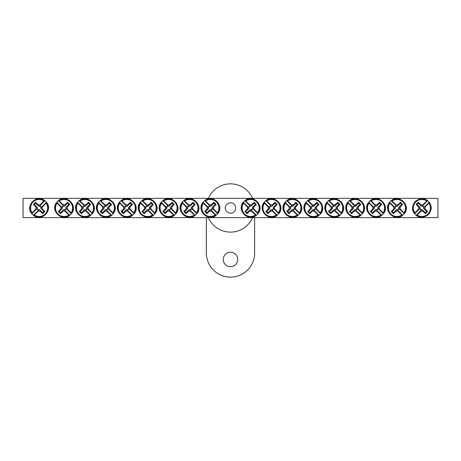 <?xml version="1.0" encoding="UTF-8"?>
<svg xmlns="http://www.w3.org/2000/svg" width="461" height="461" viewBox="0 0 461 461"><rect width="100%" height="100%" fill="white"/><g stroke="black" fill="none" stroke-linecap="round" stroke-linejoin="round"><path stroke-width="0.69" d="M23.05 198.339L437.95 198.339L437.95 217.632L23.05 217.632L23.05 198.339M235.715 207.986A5.215 5.215 0 0 1 227.895 212.504A5.215 5.215 0 0 1 227.895 203.468A5.215 5.215 0 0 1 235.715 207.986M421.043 211.063L421.302 210.107A2.196 2.196 0 0 1 419.746 208.551L414.577 213.72L414.577 213.201A8.966 8.966 0 0 1 427.088 200.696L427.601 200.696A9.278 9.278 0 0 1 429.162 202.252L428.857 203.128A8.511 8.511 0 0 1 417.015 214.976L416.133 215.275A9.278 9.278 0 0 1 414.577 213.72L414.877 212.844A8.511 8.511 0 0 1 426.725 200.996L427.601 200.696L422.432 205.865A2.196 2.196 0 0 1 423.993 207.421L424.95 207.162A3.187 3.187 0 0 1 424.95 208.81A32.143 2.801 45 0 1 427.578 211.513A31.942 2.783 135 0 1 425.394 213.697A32.143 2.801 -135 0 1 422.691 211.063A3.187 3.187 0 0 1 421.043 211.063A32.143 2.801 135 0 1 417.015 214.976M423.993 207.421L429.162 202.252L429.162 202.771A8.966 8.966 0 0 1 416.652 215.275L416.133 215.275L421.302 210.107M428.857 203.128A32.143 2.801 135 0 1 424.95 207.162M414.877 212.844A32.143 2.801 -45 0 1 418.79 208.81A3.187 3.187 0 0 1 418.79 207.162A32.143 2.801 -135 0 1 416.156 204.459A31.942 2.783 -45 0 1 418.346 202.275A32.143 2.801 45 0 1 421.043 204.909A3.187 3.187 0 0 1 422.691 204.909A32.143 2.801 -45 0 1 426.725 200.996M419.746 208.551L418.79 208.81M424.95 208.81L423.607 208.447A1.798 1.798 0 0 0 421.412 206.246L421.043 204.909M422.691 204.909L422.432 205.865M418.79 207.162L420.132 207.525A1.798 1.798 0 0 0 422.328 209.726L422.691 211.063M416.156 204.459L417.067 204.459L420.132 207.525M418.346 202.275L418.346 203.18L417.067 204.459M421.412 206.246L418.346 203.18M427.578 211.513L426.673 211.513L423.607 208.447M425.394 213.697L425.394 212.792L426.673 211.513M422.328 209.726L425.394 212.792M39.957 204.909L39.698 205.865A2.196 2.196 0 0 1 41.254 207.421L46.423 202.252L46.423 202.771A8.966 8.966 0 0 1 33.912 215.275L33.399 215.275A9.278 9.278 0 0 1 31.838 213.72L32.143 212.844A8.511 8.511 0 0 1 43.985 200.996L44.867 200.696A9.278 9.278 0 0 1 46.423 202.252L46.123 203.128A8.511 8.511 0 0 1 34.275 214.976L33.399 215.275L38.568 210.107A2.196 2.196 0 0 1 37.007 208.551L36.05 208.81A3.187 3.187 0 0 1 36.05 207.162A32.143 2.801 -135 0 1 33.422 204.459A31.942 2.783 -45 0 1 35.606 202.275A32.143 2.801 45 0 1 38.309 204.909A3.187 3.187 0 0 1 39.957 204.909A32.143 2.801 -45 0 1 43.985 200.996M37.007 208.551L31.838 213.72L31.838 213.201A8.966 8.966 0 0 1 44.348 200.696L44.867 200.696L39.698 205.865M32.143 212.844A32.143 2.801 -45 0 1 36.05 208.81M46.123 203.128A32.143 2.801 135 0 1 42.21 207.162A3.187 3.187 0 0 1 42.21 208.81A32.143 2.801 45 0 1 44.844 211.513A31.942 2.783 135 0 1 42.654 213.697A32.143 2.801 -135 0 1 39.957 211.063A3.187 3.187 0 0 1 38.309 211.063A32.143 2.801 135 0 1 34.275 214.976M41.254 207.421L42.21 207.162M36.05 207.162L37.393 207.525A1.798 1.798 0 0 0 39.588 209.726L39.957 211.063M38.309 211.063L38.568 210.107M42.21 208.81L40.868 208.447A1.798 1.798 0 0 0 38.672 206.246L38.309 204.909M44.844 211.513L43.933 211.513L40.868 208.447M42.654 213.697L42.654 212.792L43.933 211.513M39.588 209.726L42.654 212.792M33.422 204.459L34.327 204.459L37.393 207.525M35.606 202.275L35.606 203.18L34.327 204.459M38.672 206.246L35.606 203.18M207.317 207.162L208.274 207.421A2.196 2.196 0 0 1 209.836 205.865L204.667 200.696L205.18 200.696A8.966 8.966 0 0 1 217.69 213.201L217.69 213.72A9.278 9.278 0 0 1 216.134 215.275L215.252 214.976A8.511 8.511 0 0 1 203.41 203.128L203.105 202.252A9.278 9.278 0 0 1 204.667 200.696L205.543 200.996A8.511 8.511 0 0 1 217.385 212.844L217.69 213.72L212.521 208.551A2.196 2.196 0 0 1 210.959 210.107L211.224 211.063A3.187 3.187 0 0 1 209.571 211.063A32.143 2.801 135 0 1 206.874 213.697A31.942 2.783 -135 0 1 204.684 211.513A32.143 2.801 -45 0 1 207.317 208.81A3.187 3.187 0 0 1 207.317 207.162A32.143 2.801 -135 0 1 203.41 203.128M210.959 210.107L216.134 215.275L215.615 215.275A8.966 8.966 0 0 1 203.105 202.771L203.105 202.252L208.274 207.421M215.252 214.976A32.143 2.801 -135 0 1 211.224 211.063M205.543 200.996A32.143 2.801 45 0 1 209.571 204.909A3.187 3.187 0 0 1 211.224 204.909A32.143 2.801 -45 0 1 213.921 202.275A31.942 2.783 45 0 1 216.111 204.459A32.143 2.801 135 0 1 213.478 207.162A3.187 3.187 0 0 1 213.478 208.81A32.143 2.801 45 0 1 217.385 212.844M209.836 205.865L209.571 204.909M209.571 211.063L209.939 209.726A1.798 1.798 0 0 0 212.135 207.525L213.478 207.162M213.478 208.81L212.521 208.551M211.224 204.909L210.856 206.246A1.798 1.798 0 0 0 208.66 208.447L207.317 208.81M213.921 202.275L213.921 203.18L210.856 206.246M216.111 204.459L215.201 204.459L213.921 203.18M212.135 207.525L215.201 204.459M206.874 213.697L206.874 212.792L209.939 209.726M204.684 211.513L205.594 211.513L206.874 212.792M208.66 208.447L205.594 211.513M186.411 207.162L187.373 207.421A2.196 2.196 0 0 1 188.929 205.865L183.76 200.696L184.273 200.696A8.966 8.966 0 0 1 196.784 213.201L196.784 213.72A9.278 9.278 0 0 1 195.228 215.275L194.352 214.976A8.511 8.511 0 0 1 182.504 203.128L182.199 202.252A9.278 9.278 0 0 1 183.76 200.696L184.636 200.996A8.511 8.511 0 0 1 196.484 212.844L196.784 213.72L191.615 208.551A2.196 2.196 0 0 1 190.059 210.107L190.318 211.063A3.187 3.187 0 0 1 188.67 211.063A32.143 2.801 135 0 1 185.967 213.697A31.942 2.783 -135 0 1 183.783 211.513A32.143 2.801 -45 0 1 186.411 208.81A3.187 3.187 0 0 1 186.411 207.162A32.143 2.801 -135 0 1 182.504 203.128M190.059 210.107L195.228 215.275L194.709 215.275A8.966 8.966 0 0 1 182.199 202.771L182.199 202.252L187.373 207.421M194.352 214.976A32.143 2.801 -135 0 1 190.318 211.063M184.636 200.996A32.143 2.801 45 0 1 188.67 204.909A3.187 3.187 0 0 1 190.318 204.909A32.143 2.801 -45 0 1 193.015 202.275A31.942 2.783 45 0 1 195.205 204.459A32.143 2.801 135 0 1 192.571 207.162A3.187 3.187 0 0 1 192.571 208.81A32.143 2.801 45 0 1 196.484 212.844M188.929 205.865L188.67 204.909M188.67 211.063L189.033 209.726A1.798 1.798 0 0 0 191.229 207.525L192.571 207.162M192.571 208.81L191.615 208.551M190.318 204.909L189.949 206.246A1.798 1.798 0 0 0 187.754 208.447L186.411 208.81M193.015 202.275L193.015 203.18L189.949 206.246M195.205 204.459L194.294 204.459L193.015 203.18M191.229 207.525L194.294 204.459M185.967 213.697L185.967 212.792L189.033 209.726M183.783 211.513L184.688 211.513L185.967 212.792M187.754 208.447L184.688 211.513M165.505 207.162L166.467 207.421A2.196 2.196 0 0 1 168.023 205.865L162.854 200.696L163.367 200.696A8.966 8.966 0 0 1 175.877 213.201L175.877 213.72A9.278 9.278 0 0 1 174.321 215.275L173.445 214.976A8.511 8.511 0 0 1 161.598 203.128L161.292 202.252A9.278 9.278 0 0 1 162.854 200.696L163.73 200.996A8.511 8.511 0 0 1 175.578 212.844L175.877 213.72L170.708 208.551A2.196 2.196 0 0 1 169.152 210.107L169.412 211.063A3.187 3.187 0 0 1 167.764 211.063A32.143 2.801 135 0 1 165.061 213.697A31.942 2.783 -135 0 1 162.877 211.513A32.143 2.801 -45 0 1 165.505 208.81A3.187 3.187 0 0 1 165.505 207.162A32.143 2.801 -135 0 1 161.598 203.128M169.152 210.107L174.321 215.275L173.803 215.275A8.966 8.966 0 0 1 161.292 202.771L161.292 202.252L166.467 207.421M173.445 214.976A32.143 2.801 -135 0 1 169.412 211.063M163.73 200.996A32.143 2.801 45 0 1 167.764 204.909A3.187 3.187 0 0 1 169.412 204.909A32.143 2.801 -45 0 1 172.114 202.275A31.942 2.783 45 0 1 174.298 204.459A32.143 2.801 135 0 1 171.665 207.162A3.187 3.187 0 0 1 171.665 208.81A32.143 2.801 45 0 1 175.578 212.844M168.023 205.865L167.764 204.909M167.764 211.063L168.127 209.726A1.798 1.798 0 0 0 170.328 207.525L171.665 207.162M171.665 208.81L170.708 208.551M169.412 204.909L169.049 206.246A1.798 1.798 0 0 0 166.847 208.447L165.505 208.81M172.114 202.275L172.114 203.18L169.049 206.246M174.298 204.459L173.394 204.459L172.114 203.18M170.328 207.525L173.394 204.459M165.061 213.697L165.061 212.792L168.127 209.726M162.877 211.513L163.782 211.513L165.061 212.792M166.847 208.447L163.782 211.513M144.598 207.162L145.561 207.421A2.196 2.196 0 0 1 147.117 205.865L141.948 200.696L142.466 200.696A8.966 8.966 0 0 1 154.971 213.201L154.971 213.72A9.278 9.278 0 0 1 153.415 215.275L152.539 214.976A8.511 8.511 0 0 1 140.691 203.128L140.392 202.252A9.278 9.278 0 0 1 141.948 200.696L142.824 200.996A8.511 8.511 0 0 1 154.671 212.844L154.971 213.72L149.802 208.551A2.196 2.196 0 0 1 148.246 210.107L148.505 211.063A3.187 3.187 0 0 1 146.857 211.063A32.143 2.801 135 0 1 144.155 213.697A31.942 2.783 -135 0 1 141.971 211.513A32.143 2.801 -45 0 1 144.598 208.81A3.187 3.187 0 0 1 144.598 207.162A32.143 2.801 -135 0 1 140.691 203.128M148.246 210.107L153.415 215.275L152.896 215.275A8.966 8.966 0 0 1 140.392 202.771L140.392 202.252L145.561 207.421M152.539 214.976A32.143 2.801 -135 0 1 148.505 211.063M142.824 200.996A32.143 2.801 45 0 1 146.857 204.909A3.187 3.187 0 0 1 148.505 204.909A32.143 2.801 -45 0 1 151.208 202.275A31.942 2.783 45 0 1 153.392 204.459A32.143 2.801 135 0 1 150.759 207.162A3.187 3.187 0 0 1 150.759 208.81A32.143 2.801 45 0 1 154.671 212.844M147.117 205.865L146.857 204.909M146.857 211.063L147.22 209.726A1.798 1.798 0 0 0 149.422 207.525L150.759 207.162M150.759 208.81L149.802 208.551M148.505 204.909L148.142 206.246A1.798 1.798 0 0 0 145.941 208.447L144.598 208.81M151.208 202.275L151.208 203.18L148.142 206.246M153.392 204.459L152.487 204.459L151.208 203.18M149.422 207.525L152.487 204.459M144.155 213.697L144.155 212.792L147.22 209.726M141.971 211.513L142.875 211.513L144.155 212.792M145.941 208.447L142.875 211.513M123.698 207.162L124.654 207.421A2.196 2.196 0 0 1 126.21 205.865L121.041 200.696L121.56 200.696A8.966 8.966 0 0 1 134.065 213.201L134.065 213.72A9.278 9.278 0 0 1 132.509 215.275L131.633 214.976A8.511 8.511 0 0 1 119.785 203.128L119.485 202.252A9.278 9.278 0 0 1 121.041 200.696L121.917 200.996A8.511 8.511 0 0 1 133.765 212.844L134.065 213.72L128.896 208.551A2.196 2.196 0 0 1 127.34 210.107L127.599 211.063A3.187 3.187 0 0 1 125.951 211.063A32.143 2.801 135 0 1 123.248 213.697A31.942 2.783 -135 0 1 121.064 211.513A32.143 2.801 -45 0 1 123.698 208.81A3.187 3.187 0 0 1 123.698 207.162A32.143 2.801 -135 0 1 119.785 203.128M127.34 210.107L132.509 215.275L131.99 215.275A8.966 8.966 0 0 1 119.485 202.771L119.485 202.252L124.654 207.421M131.633 214.976A32.143 2.801 -135 0 1 127.599 211.063M121.917 200.996A32.143 2.801 45 0 1 125.951 204.909A3.187 3.187 0 0 1 127.599 204.909A32.143 2.801 -45 0 1 130.302 202.275A31.942 2.783 45 0 1 132.486 204.459A32.143 2.801 135 0 1 129.852 207.162A3.187 3.187 0 0 1 129.852 208.81A32.143 2.801 45 0 1 133.765 212.844M126.21 205.865L125.951 204.909M125.951 211.063L126.314 209.726A1.798 1.798 0 0 0 128.515 207.525L129.852 207.162M129.852 208.81L128.896 208.551M127.599 204.909L127.236 206.246A1.798 1.798 0 0 0 125.035 208.447L123.698 208.81M130.302 202.275L130.302 203.18L127.236 206.246M132.486 204.459L131.581 204.459L130.302 203.18M128.515 207.525L131.581 204.459M123.248 213.697L123.248 212.792L126.314 209.726M121.064 211.513L121.969 211.513L123.248 212.792M125.035 208.447L121.969 211.513M102.791 207.162L103.748 207.421A2.196 2.196 0 0 1 105.304 205.865L100.135 200.696L100.654 200.696A8.966 8.966 0 0 1 113.158 213.201L113.158 213.72A9.278 9.278 0 0 1 111.602 215.275L110.726 214.976A8.511 8.511 0 0 1 98.879 203.128L98.579 202.252A9.278 9.278 0 0 1 100.135 200.696L101.011 200.996A8.511 8.511 0 0 1 112.859 212.844L113.158 213.72L107.989 208.551A2.196 2.196 0 0 1 106.433 210.107L106.693 211.063A3.187 3.187 0 0 1 105.045 211.063A32.143 2.801 135 0 1 102.342 213.697A31.942 2.783 -135 0 1 100.158 211.513A32.143 2.801 -45 0 1 102.791 208.81A3.187 3.187 0 0 1 102.791 207.162A32.143 2.801 -135 0 1 98.879 203.128M106.433 210.107L111.602 215.275L111.084 215.275A8.966 8.966 0 0 1 98.579 202.771L98.579 202.252L103.748 207.421M110.726 214.976A32.143 2.801 -135 0 1 106.693 211.063M101.011 200.996A32.143 2.801 45 0 1 105.045 204.909A3.187 3.187 0 0 1 106.693 204.909A32.143 2.801 -45 0 1 109.395 202.275A31.942 2.783 45 0 1 111.579 204.459A32.143 2.801 135 0 1 108.952 207.162A3.187 3.187 0 0 1 108.952 208.81A32.143 2.801 45 0 1 112.859 212.844M105.304 205.865L105.045 204.909M105.045 211.063L105.408 209.726A1.798 1.798 0 0 0 107.609 207.525L108.952 207.162M108.952 208.81L107.989 208.551M106.693 204.909L106.33 206.246A1.798 1.798 0 0 0 104.128 208.447L102.791 208.81M109.395 202.275L109.395 203.18L106.33 206.246M111.579 204.459L110.675 204.459L109.395 203.18M107.609 207.525L110.675 204.459M102.342 213.697L102.342 212.792L105.408 209.726M100.158 211.513L101.063 211.513L102.342 212.792M104.128 208.447L101.063 211.513M81.885 207.162L82.842 207.421A2.196 2.196 0 0 1 84.398 205.865L79.229 200.696L79.747 200.696A8.966 8.966 0 0 1 92.258 213.201L92.258 213.72A9.278 9.278 0 0 1 90.696 215.275L89.82 214.976A8.511 8.511 0 0 1 77.972 203.128L77.673 202.252A9.278 9.278 0 0 1 79.229 200.696L80.105 200.996A8.511 8.511 0 0 1 91.952 212.844L92.258 213.72L87.083 208.551A2.196 2.196 0 0 1 85.527 210.107L85.786 211.063A3.187 3.187 0 0 1 84.138 211.063A32.143 2.801 135 0 1 81.436 213.697A31.942 2.783 -135 0 1 79.252 211.513A32.143 2.801 -45 0 1 81.885 208.81A3.187 3.187 0 0 1 81.885 207.162A32.143 2.801 -135 0 1 77.972 203.128M85.527 210.107L90.696 215.275L90.183 215.275A8.966 8.966 0 0 1 77.673 202.771L77.673 202.252L82.842 207.421M89.82 214.976A32.143 2.801 -135 0 1 85.786 211.063M80.105 200.996A32.143 2.801 45 0 1 84.138 204.909A3.187 3.187 0 0 1 85.786 204.909A32.143 2.801 -45 0 1 88.489 202.275A31.942 2.783 45 0 1 90.673 204.459A32.143 2.801 135 0 1 88.045 207.162A3.187 3.187 0 0 1 88.045 208.81A32.143 2.801 45 0 1 91.952 212.844M84.398 205.865L84.138 204.909M84.138 211.063L84.501 209.726A1.798 1.798 0 0 0 86.703 207.525L88.045 207.162M88.045 208.81L87.083 208.551M85.786 204.909L85.423 206.246A1.798 1.798 0 0 0 83.222 208.447L81.885 208.81M88.489 202.275L88.489 203.18L85.423 206.246M90.673 204.459L89.768 204.459L88.489 203.18M86.703 207.525L89.768 204.459M81.436 213.697L81.436 212.792L84.501 209.726M79.252 211.513L80.156 211.513L81.436 212.792M83.222 208.447L80.156 211.513M60.979 207.162L61.935 207.421A2.196 2.196 0 0 1 63.491 205.865L58.322 200.696L58.841 200.696A8.966 8.966 0 0 1 71.351 213.201L71.351 213.72A9.278 9.278 0 0 1 69.79 215.275L68.914 214.976A8.511 8.511 0 0 1 57.066 203.128L56.766 202.252A9.278 9.278 0 0 1 58.322 200.696L59.198 200.996A8.511 8.511 0 0 1 71.046 212.844L71.351 213.72L66.177 208.551A2.196 2.196 0 0 1 64.621 210.107L64.88 211.063A3.187 3.187 0 0 1 63.232 211.063A32.143 2.801 135 0 1 60.535 213.697A31.942 2.783 -135 0 1 58.345 211.513A32.143 2.801 -45 0 1 60.979 208.81A3.187 3.187 0 0 1 60.979 207.162A32.143 2.801 -135 0 1 57.066 203.128M64.621 210.107L69.79 215.275L69.277 215.275A8.966 8.966 0 0 1 56.766 202.771L56.766 202.252L61.935 207.421M68.914 214.976A32.143 2.801 -135 0 1 64.88 211.063M59.198 200.996A32.143 2.801 45 0 1 63.232 204.909A3.187 3.187 0 0 1 64.88 204.909A32.143 2.801 -45 0 1 67.583 202.275A31.942 2.783 45 0 1 69.767 204.459A32.143 2.801 135 0 1 67.139 207.162A3.187 3.187 0 0 1 67.139 208.81A32.143 2.801 45 0 1 71.046 212.844M63.491 205.865L63.232 204.909M63.232 211.063L63.601 209.726A1.798 1.798 0 0 0 65.796 207.525L67.139 207.162M67.139 208.81L66.177 208.551M64.88 204.909L64.517 206.246A1.798 1.798 0 0 0 62.321 208.447L60.979 208.81M67.583 202.275L67.583 203.18L64.517 206.246M69.767 204.459L68.862 204.459L67.583 203.18M65.796 207.525L68.862 204.459M60.535 213.697L60.535 212.792L63.601 209.726M58.345 211.513L59.256 211.513L60.535 212.792M62.321 208.447L59.256 211.513M247.522 207.162L248.479 207.421A2.196 2.196 0 0 1 250.041 205.865L244.866 200.696L245.385 200.696A8.966 8.966 0 0 1 257.895 213.201L257.895 213.72A9.278 9.278 0 0 1 256.333 215.275L255.457 214.976A8.511 8.511 0 0 1 243.615 203.128L243.31 202.252A9.278 9.278 0 0 1 244.866 200.696L245.748 200.996A8.511 8.511 0 0 1 257.59 212.844L257.895 213.72L252.726 208.551A2.196 2.196 0 0 1 251.164 210.107L251.429 211.063A3.187 3.187 0 0 1 249.776 211.063A32.143 2.801 135 0 1 247.079 213.697A31.942 2.783 -135 0 1 244.889 211.513A32.143 2.801 -45 0 1 247.522 208.81A3.187 3.187 0 0 1 247.522 207.162A32.143 2.801 -135 0 1 243.615 203.128M251.164 210.107L256.333 215.275L255.82 215.275A8.966 8.966 0 0 1 243.31 202.771L243.31 202.252L248.479 207.421M255.457 214.976A32.143 2.801 -135 0 1 251.429 211.063M245.748 200.996A32.143 2.801 45 0 1 249.776 204.909A3.187 3.187 0 0 1 251.429 204.909A32.143 2.801 -45 0 1 254.126 202.275A31.942 2.783 45 0 1 256.316 204.459A32.143 2.801 135 0 1 253.683 207.162A3.187 3.187 0 0 1 253.683 208.81A32.143 2.801 45 0 1 257.59 212.844M250.041 205.865L249.776 204.909M249.776 211.063L250.144 209.726A1.798 1.798 0 0 0 252.34 207.525L253.683 207.162M253.683 208.81L252.726 208.551M251.429 204.909L251.061 206.246A1.798 1.798 0 0 0 248.865 208.447L247.522 208.81M254.126 202.275L254.126 203.18L251.061 206.246M256.316 204.459L255.406 204.459L254.126 203.18M252.34 207.525L255.406 204.459M247.079 213.697L247.079 212.792L250.144 209.726M244.889 211.513L245.799 211.513L247.079 212.792M248.865 208.447L245.799 211.513M268.429 207.162L269.385 207.421A2.196 2.196 0 0 1 270.941 205.865L265.772 200.696L266.291 200.696A8.966 8.966 0 0 1 278.801 213.201L278.801 213.72A9.278 9.278 0 0 1 277.24 215.275L276.364 214.976A8.511 8.511 0 0 1 264.516 203.128L264.216 202.252A9.278 9.278 0 0 1 265.772 200.696L266.648 200.996A8.511 8.511 0 0 1 278.496 212.844L278.801 213.72L273.627 208.551A2.196 2.196 0 0 1 272.071 210.107L272.33 211.063A3.187 3.187 0 0 1 270.682 211.063A32.143 2.801 135 0 1 267.985 213.697A31.942 2.783 -135 0 1 265.795 211.513A32.143 2.801 -45 0 1 268.429 208.81A3.187 3.187 0 0 1 268.429 207.162A32.143 2.801 -135 0 1 264.516 203.128M272.071 210.107L277.24 215.275L276.727 215.275A8.966 8.966 0 0 1 264.216 202.771L264.216 202.252L269.385 207.421M276.364 214.976A32.143 2.801 -135 0 1 272.33 211.063M266.648 200.996A32.143 2.801 45 0 1 270.682 204.909A3.187 3.187 0 0 1 272.33 204.909A32.143 2.801 -45 0 1 275.033 202.275A31.942 2.783 45 0 1 277.217 204.459A32.143 2.801 135 0 1 274.589 207.162A3.187 3.187 0 0 1 274.589 208.81A32.143 2.801 45 0 1 278.496 212.844M270.941 205.865L270.682 204.909M270.682 211.063L271.051 209.726A1.798 1.798 0 0 0 273.246 207.525L274.589 207.162M274.589 208.81L273.627 208.551M272.33 204.909L271.967 206.246A1.798 1.798 0 0 0 269.771 208.447L268.429 208.81M275.033 202.275L275.033 203.18L271.967 206.246M277.217 204.459L276.312 204.459L275.033 203.18M273.246 207.525L276.312 204.459M267.985 213.697L267.985 212.792L271.051 209.726M265.795 211.513L266.706 211.513L267.985 212.792M269.771 208.447L266.706 211.513M289.335 207.162L290.292 207.421A2.196 2.196 0 0 1 291.848 205.865L286.679 200.696L287.197 200.696A8.966 8.966 0 0 1 299.708 213.201L299.708 213.72A9.278 9.278 0 0 1 298.146 215.275L297.27 214.976A8.511 8.511 0 0 1 285.422 203.128L285.123 202.252A9.278 9.278 0 0 1 286.679 200.696L287.555 200.996A8.511 8.511 0 0 1 299.402 212.844L299.708 213.72L294.533 208.551A2.196 2.196 0 0 1 292.977 210.107L293.236 211.063A3.187 3.187 0 0 1 291.588 211.063A32.143 2.801 135 0 1 288.886 213.697A31.942 2.783 -135 0 1 286.702 211.513A32.143 2.801 -45 0 1 289.335 208.81A3.187 3.187 0 0 1 289.335 207.162A32.143 2.801 -135 0 1 285.422 203.128M292.977 210.107L298.146 215.275L297.633 215.275A8.966 8.966 0 0 1 285.123 202.771L285.123 202.252L290.292 207.421M297.27 214.976A32.143 2.801 -135 0 1 293.236 211.063M287.555 200.996A32.143 2.801 45 0 1 291.588 204.909A3.187 3.187 0 0 1 293.236 204.909A32.143 2.801 -45 0 1 295.939 202.275A31.942 2.783 45 0 1 298.123 204.459A32.143 2.801 135 0 1 295.495 207.162A3.187 3.187 0 0 1 295.495 208.81A32.143 2.801 45 0 1 299.402 212.844M291.848 205.865L291.588 204.909M291.588 211.063L291.951 209.726A1.798 1.798 0 0 0 294.153 207.525L295.495 207.162M295.495 208.81L294.533 208.551M293.236 204.909L292.873 206.246A1.798 1.798 0 0 0 290.672 208.447L289.335 208.81M295.939 202.275L295.939 203.18L292.873 206.246M298.123 204.459L297.218 204.459L295.939 203.18M294.153 207.525L297.218 204.459M288.886 213.697L288.886 212.792L291.951 209.726M286.702 211.513L287.606 211.513L288.886 212.792M290.672 208.447L287.606 211.513M310.241 207.162L311.198 207.421A2.196 2.196 0 0 1 312.754 205.865L307.585 200.696L308.104 200.696A8.966 8.966 0 0 1 320.608 213.201L320.608 213.72A9.278 9.278 0 0 1 319.052 215.275L318.176 214.976A8.511 8.511 0 0 1 306.329 203.128L306.029 202.252A9.278 9.278 0 0 1 307.585 200.696L308.461 200.996A8.511 8.511 0 0 1 320.309 212.844L320.608 213.72L315.439 208.551A2.196 2.196 0 0 1 313.883 210.107L314.143 211.063A3.187 3.187 0 0 1 312.495 211.063A32.143 2.801 135 0 1 309.792 213.697A31.942 2.783 -135 0 1 307.608 211.513A32.143 2.801 -45 0 1 310.241 208.81A3.187 3.187 0 0 1 310.241 207.162A32.143 2.801 -135 0 1 306.329 203.128M313.883 210.107L319.052 215.275L318.534 215.275A8.966 8.966 0 0 1 306.029 202.771L306.029 202.252L311.198 207.421M318.176 214.976A32.143 2.801 -135 0 1 314.143 211.063M308.461 200.996A32.143 2.801 45 0 1 312.495 204.909A3.187 3.187 0 0 1 314.143 204.909A32.143 2.801 -45 0 1 316.845 202.275A31.942 2.783 45 0 1 319.029 204.459A32.143 2.801 135 0 1 316.402 207.162A3.187 3.187 0 0 1 316.402 208.81A32.143 2.801 45 0 1 320.309 212.844M312.754 205.865L312.495 204.909M312.495 211.063L312.858 209.726A1.798 1.798 0 0 0 315.059 207.525L316.402 207.162M316.402 208.81L315.439 208.551M314.143 204.909L313.78 206.246A1.798 1.798 0 0 0 311.578 208.447L310.241 208.81M316.845 202.275L316.845 203.18L313.78 206.246M319.029 204.459L318.125 204.459L316.845 203.18M315.059 207.525L318.125 204.459M309.792 213.697L309.792 212.792L312.858 209.726M307.608 211.513L308.513 211.513L309.792 212.792M311.578 208.447L308.513 211.513M331.148 207.162L332.104 207.421A2.196 2.196 0 0 1 333.66 205.865L328.491 200.696L329.01 200.696A8.966 8.966 0 0 1 341.515 213.201L341.515 213.72A9.278 9.278 0 0 1 339.959 215.275L339.083 214.976A8.511 8.511 0 0 1 327.235 203.128L326.935 202.252A9.278 9.278 0 0 1 328.491 200.696L329.367 200.996A8.511 8.511 0 0 1 341.215 212.844L341.515 213.72L336.346 208.551A2.196 2.196 0 0 1 334.79 210.107L335.049 211.063A3.187 3.187 0 0 1 333.401 211.063A32.143 2.801 135 0 1 330.698 213.697A31.942 2.783 -135 0 1 328.514 211.513A32.143 2.801 -45 0 1 331.148 208.81A3.187 3.187 0 0 1 331.148 207.162A32.143 2.801 -135 0 1 327.235 203.128M334.79 210.107L339.959 215.275L339.44 215.275A8.966 8.966 0 0 1 326.935 202.771L326.935 202.252L332.104 207.421M339.083 214.976A32.143 2.801 -135 0 1 335.049 211.063M329.367 200.996A32.143 2.801 45 0 1 333.401 204.909A3.187 3.187 0 0 1 335.049 204.909A32.143 2.801 -45 0 1 337.752 202.275A31.942 2.783 45 0 1 339.936 204.459A32.143 2.801 135 0 1 337.302 207.162A3.187 3.187 0 0 1 337.302 208.81A32.143 2.801 45 0 1 341.215 212.844M333.66 205.865L333.401 204.909M333.401 211.063L333.764 209.726A1.798 1.798 0 0 0 335.965 207.525L337.302 207.162M337.302 208.81L336.346 208.551M335.049 204.909L334.686 206.246A1.798 1.798 0 0 0 332.485 208.447L331.148 208.81M337.752 202.275L337.752 203.18L334.686 206.246M339.936 204.459L339.031 204.459L337.752 203.18M335.965 207.525L339.031 204.459M330.698 213.697L330.698 212.792L333.764 209.726M328.514 211.513L329.419 211.513L330.698 212.792M332.485 208.447L329.419 211.513M352.048 207.162L353.011 207.421A2.196 2.196 0 0 1 354.567 205.865L349.398 200.696L349.916 200.696A8.966 8.966 0 0 1 362.421 213.201L362.421 213.72A9.278 9.278 0 0 1 360.865 215.275L359.989 214.976A8.511 8.511 0 0 1 348.141 203.128L347.842 202.252A9.278 9.278 0 0 1 349.398 200.696L350.274 200.996A8.511 8.511 0 0 1 362.121 212.844L362.421 213.72L357.252 208.551A2.196 2.196 0 0 1 355.696 210.107L355.955 211.063A3.187 3.187 0 0 1 354.307 211.063A32.143 2.801 135 0 1 351.605 213.697A31.942 2.783 -135 0 1 349.421 211.513A32.143 2.801 -45 0 1 352.048 208.81A3.187 3.187 0 0 1 352.048 207.162A32.143 2.801 -135 0 1 348.141 203.128M355.696 210.107L360.865 215.275L360.346 215.275A8.966 8.966 0 0 1 347.842 202.771L347.842 202.252L353.011 207.421M359.989 214.976A32.143 2.801 -135 0 1 355.955 211.063M350.274 200.996A32.143 2.801 45 0 1 354.307 204.909A3.187 3.187 0 0 1 355.955 204.909A32.143 2.801 -45 0 1 358.658 202.275A31.942 2.783 45 0 1 360.842 204.459A32.143 2.801 135 0 1 358.209 207.162A3.187 3.187 0 0 1 358.209 208.81A32.143 2.801 45 0 1 362.121 212.844M354.567 205.865L354.307 204.909M354.307 211.063L354.67 209.726A1.798 1.798 0 0 0 356.872 207.525L358.209 207.162M358.209 208.81L357.252 208.551M355.955 204.909L355.592 206.246A1.798 1.798 0 0 0 353.391 208.447L352.048 208.81M358.658 202.275L358.658 203.18L355.592 206.246M360.842 204.459L359.937 204.459L358.658 203.18M356.872 207.525L359.937 204.459M351.605 213.697L351.605 212.792L354.67 209.726M349.421 211.513L350.325 211.513L351.605 212.792M353.391 208.447L350.325 211.513M372.955 207.162L373.917 207.421A2.196 2.196 0 0 1 375.473 205.865L370.304 200.696L370.817 200.696A8.966 8.966 0 0 1 383.327 213.201L383.327 213.72A9.278 9.278 0 0 1 381.771 215.275L380.895 214.976A8.511 8.511 0 0 1 369.048 203.128L368.742 202.252A9.278 9.278 0 0 1 370.304 200.696L371.18 200.996A8.511 8.511 0 0 1 383.028 212.844L383.327 213.72L378.158 208.551A2.196 2.196 0 0 1 376.602 210.107L376.862 211.063A3.187 3.187 0 0 1 375.214 211.063A32.143 2.801 135 0 1 372.511 213.697A31.942 2.783 -135 0 1 370.327 211.513A32.143 2.801 -45 0 1 372.955 208.81A3.187 3.187 0 0 1 372.955 207.162A32.143 2.801 -135 0 1 369.048 203.128M376.602 210.107L381.771 215.275L381.253 215.275A8.966 8.966 0 0 1 368.742 202.771L368.742 202.252L373.917 207.421M380.895 214.976A32.143 2.801 -135 0 1 376.862 211.063M371.18 200.996A32.143 2.801 45 0 1 375.214 204.909A3.187 3.187 0 0 1 376.862 204.909A32.143 2.801 -45 0 1 379.564 202.275A31.942 2.783 45 0 1 381.748 204.459A32.143 2.801 135 0 1 379.115 207.162A3.187 3.187 0 0 1 379.115 208.81A32.143 2.801 45 0 1 383.028 212.844M375.473 205.865L375.214 204.909M375.214 211.063L375.577 209.726A1.798 1.798 0 0 0 377.778 207.525L379.115 207.162M379.115 208.81L378.158 208.551M376.862 204.909L376.499 206.246A1.798 1.798 0 0 0 374.297 208.447L372.955 208.81M379.564 202.275L379.564 203.18L376.499 206.246M381.748 204.459L380.844 204.459L379.564 203.18M377.778 207.525L380.844 204.459M372.511 213.697L372.511 212.792L375.577 209.726M370.327 211.513L371.232 211.513L372.511 212.792M374.297 208.447L371.232 211.513M393.861 207.162L394.823 207.421A2.196 2.196 0 0 1 396.379 205.865L391.21 200.696L391.723 200.696A8.966 8.966 0 0 1 404.234 213.201L404.234 213.72A9.278 9.278 0 0 1 402.678 215.275L401.802 214.976A8.511 8.511 0 0 1 389.954 203.128L389.649 202.252A9.278 9.278 0 0 1 391.21 200.696L392.086 200.996A8.511 8.511 0 0 1 403.934 212.844L404.234 213.72L399.065 208.551A2.196 2.196 0 0 1 397.509 210.107L397.768 211.063A3.187 3.187 0 0 1 396.12 211.063A32.143 2.801 135 0 1 393.417 213.697A31.942 2.783 -135 0 1 391.233 211.513A32.143 2.801 -45 0 1 393.861 208.81A3.187 3.187 0 0 1 393.861 207.162A32.143 2.801 -135 0 1 389.954 203.128M397.509 210.107L402.678 215.275L402.159 215.275A8.966 8.966 0 0 1 389.649 202.771L389.649 202.252L394.823 207.421M401.802 214.976A32.143 2.801 -135 0 1 397.768 211.063M392.086 200.996A32.143 2.801 45 0 1 396.12 204.909A3.187 3.187 0 0 1 397.768 204.909A32.143 2.801 -45 0 1 400.465 202.275A31.942 2.783 45 0 1 402.655 204.459A32.143 2.801 135 0 1 400.021 207.162A3.187 3.187 0 0 1 400.021 208.81A32.143 2.801 45 0 1 403.934 212.844M396.379 205.865L396.12 204.909M396.12 211.063L396.483 209.726A1.798 1.798 0 0 0 398.679 207.525L400.021 207.162M400.021 208.81L399.065 208.551M397.768 204.909L397.399 206.246A1.798 1.798 0 0 0 395.204 208.447L393.861 208.81M400.465 202.275L400.465 203.18L397.399 206.246M402.655 204.459L401.744 204.459L400.465 203.18M398.679 207.525L401.744 204.459M393.417 213.697L393.417 212.792L396.483 209.726M391.233 211.513L392.138 211.513L393.417 212.792M395.204 208.447L392.138 211.513M237.738 259.445A7.238 7.238 0 0 0 226.881 253.181A7.238 7.238 0 0 0 226.881 265.715A7.238 7.238 0 0 0 237.738 259.445M208.389 217.632A24.122 24.122 0 0 0 252.611 217.632M252.611 198.339A24.122 24.122 0 0 0 208.389 198.339M206.378 217.632L206.378 253.014A24.122 24.122 0 0 0 230.5 277.136A24.122 24.122 0 0 0 254.622 253.014L254.622 217.632M427.543 200.587C424.005 197.798 419.942 198.04 415.361 201.301C411.927 205.727 411.633 209.847 414.468 213.662M416.191 215.391C419.735 218.174 423.792 217.932 428.373 214.67C431.807 210.245 432.107 206.13 429.272 202.31M33.457 215.391C41.467 222.254 53.401 210.337 46.532 202.31M44.809 200.587C36.799 193.718 24.865 205.635 31.728 213.662M217.799 213.662C224.663 205.652 212.752 193.718 204.724 200.587M202.996 202.31C196.132 210.32 208.044 222.254 216.071 215.391M196.893 213.662C203.756 205.652 191.845 193.718 183.818 200.587M182.089 202.31C175.226 210.32 187.143 222.254 195.17 215.391M175.987 213.662C182.85 205.652 170.939 193.718 162.912 200.587M161.183 202.31C154.32 210.32 166.237 222.254 174.264 215.391M155.08 213.662C161.949 205.652 150.032 193.718 142.005 200.587M140.277 202.31C133.413 210.32 145.33 222.254 153.357 215.391M134.18 213.662C141.043 205.652 129.126 193.718 121.099 200.587M119.37 202.31C112.507 210.32 124.424 222.254 132.451 215.391M113.273 213.662C120.137 205.652 108.22 193.718 100.193 200.587M98.47 202.31C91.601 210.32 103.518 222.254 111.545 215.391M92.367 213.662C99.23 205.652 87.313 193.718 79.286 200.587M77.563 202.31C70.7 210.32 82.611 222.254 90.638 215.391M71.461 213.662C78.324 205.652 66.407 193.718 58.38 200.587M56.657 202.31C49.794 210.32 61.705 222.254 69.732 215.391M258.004 213.662C264.868 205.652 252.956 193.718 244.929 200.587M243.201 202.31C236.337 210.32 248.249 222.254 256.276 215.391M278.911 213.662C285.774 205.652 273.857 193.718 265.83 200.587M264.107 202.31C257.244 210.32 269.155 222.254 277.182 215.391M299.817 213.662C306.68 205.652 294.763 193.718 286.736 200.587M285.013 202.31C278.15 210.32 290.061 222.254 298.088 215.391M320.723 213.662C327.587 205.652 315.67 193.718 307.643 200.587M305.92 202.31C299.051 210.32 310.968 222.254 318.995 215.391M341.63 213.662C348.493 205.652 336.576 193.718 328.549 200.587M326.82 202.31C319.957 210.32 331.874 222.254 339.901 215.391M362.53 213.662C369.399 205.652 357.482 193.718 349.455 200.587M347.727 202.31C340.863 210.32 352.78 222.254 360.807 215.391M383.437 213.662C390.3 205.652 378.389 193.718 370.362 200.587M368.633 202.31C361.77 210.32 373.687 222.254 381.714 215.391M404.343 213.662C411.206 205.652 399.295 193.718 391.268 200.587M389.539 202.31C382.676 210.32 394.593 222.254 402.62 215.391"/></g></svg>

